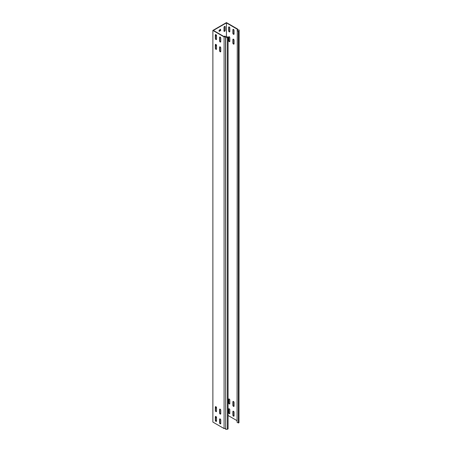 <?xml version="1.0" encoding="UTF-8"?>
<svg xmlns="http://www.w3.org/2000/svg" width="452" height="452" viewBox="0 0 452 452"><rect width="100%" height="100%" fill="white"/><g stroke="black" fill="none" stroke-linecap="round" stroke-linejoin="round"><path stroke-width="0.68" d="M225.169 36.646L225.169 36.55A0.842 0.486 120 0 0 225 36.166A0.842 0.486 120 0 0 224.576 36.211A0.842 0.486 120 0 0 224.158 36.652L213.384 30.431L226.441 22.894L237.283 29.222L237.662 29.081L226.441 22.6L212.875 30.431L224.096 36.911L225.588 36.838L225.729 429.4L228.051 428.976L228.051 37.33L225.729 37.753L225.588 36.838M224.576 26.419A0.842 0.486 120 0 0 223.983 27.448L223.983 30.973A0.842 0.486 120 0 0 224.158 31.357A0.842 0.486 120 0 0 224.802 31.131A0.842 0.486 120 0 0 225.169 30.284L225.169 26.758A0.842 0.486 120 0 0 225 26.374A0.842 0.486 120 0 0 224.576 26.419M220.169 41.985A0.842 0.486 -120 0 0 220.587 42.03A0.842 0.486 -120 0 0 220.762 41.646L220.762 38.121A0.842 0.486 -120 0 0 220.395 37.273A0.842 0.486 -120 0 0 219.751 37.047A0.842 0.486 -120 0 0 219.576 37.431L219.576 40.957A0.842 0.486 -120 0 0 220.169 41.985M220.695 41.923A0.842 0.486 60 0 1 220.423 41.838A0.842 0.486 60 0 1 219.83 40.81L219.83 37.284A0.842 0.486 60 0 1 219.898 37.007M220.169 423.84A0.842 0.486 -120 0 0 220.587 423.88A0.842 0.486 -120 0 0 220.762 423.496L220.762 419.976A0.842 0.486 -120 0 0 220.395 419.128A0.842 0.486 -120 0 0 219.751 418.902A0.842 0.486 -120 0 0 219.576 419.286L219.576 422.812A0.842 0.486 -120 0 0 220.169 423.84M220.695 423.773A0.842 0.486 60 0 1 220.423 423.693A0.842 0.486 60 0 1 219.83 422.665L219.83 419.14A0.842 0.486 60 0 1 219.898 418.863M220.169 414.049A0.842 0.486 -120 0 0 220.587 414.094A0.842 0.486 -120 0 0 220.762 413.71L220.762 410.184A0.842 0.486 -120 0 0 220.395 409.337A0.842 0.486 -120 0 0 219.751 409.111A0.842 0.486 -120 0 0 219.576 409.495L219.576 413.021A0.842 0.486 -120 0 0 220.169 414.049M220.695 413.981A0.842 0.486 60 0 1 220.423 413.902A0.842 0.486 60 0 1 219.83 412.874L219.83 409.348A0.842 0.486 60 0 1 219.898 409.071M220.169 51.777A0.842 0.486 -120 0 0 220.587 51.822A0.842 0.486 -120 0 0 220.762 51.432L220.762 47.912A0.842 0.486 -120 0 0 220.395 47.064A0.842 0.486 -120 0 0 219.751 46.838A0.842 0.486 -120 0 0 219.576 47.223L219.576 50.748A0.842 0.486 -120 0 0 220.169 51.777M220.695 51.709A0.842 0.486 60 0 1 220.423 51.63A0.842 0.486 60 0 1 219.83 50.601L219.83 47.076A0.842 0.486 60 0 1 219.898 46.799M233.481 34.301A0.842 0.486 -120 0 0 233.899 34.341A0.842 0.486 -120 0 0 234.074 33.956L234.074 30.431A0.842 0.486 -120 0 0 233.707 29.589A0.842 0.486 -120 0 0 233.062 29.363A0.842 0.486 -120 0 0 232.887 29.747L232.887 33.273A0.842 0.486 -120 0 0 233.481 34.301M233.209 29.323A0.842 0.486 -120 0 0 233.142 29.6L233.142 33.126A0.842 0.486 -120 0 0 233.735 34.154A0.842 0.486 -120 0 0 234.006 34.233M233.481 416.156A0.842 0.486 -120 0 0 233.899 416.196A0.842 0.486 -120 0 0 234.074 415.812L234.074 412.286A0.842 0.486 -120 0 0 233.707 411.444A0.842 0.486 -120 0 0 233.062 411.218A0.842 0.486 -120 0 0 232.887 411.602L232.887 415.128A0.842 0.486 -120 0 0 233.481 416.156M233.209 411.179A0.842 0.486 -120 0 0 233.142 411.456L233.142 414.981A0.842 0.486 -120 0 0 233.735 416.009A0.842 0.486 -120 0 0 234.006 416.089M233.481 406.365A0.842 0.486 -120 0 0 233.899 406.404A0.842 0.486 -120 0 0 234.074 406.02L234.074 402.495A0.842 0.486 -120 0 0 233.707 401.653A0.842 0.486 -120 0 0 233.062 401.427A0.842 0.486 -120 0 0 232.887 401.811L232.887 405.337A0.842 0.486 -120 0 0 233.481 406.365M233.209 401.387A0.842 0.486 -120 0 0 233.142 401.664L233.142 405.19A0.842 0.486 -120 0 0 233.735 406.218A0.842 0.486 -120 0 0 234.006 406.297M233.481 44.093A0.842 0.486 -120 0 0 233.899 44.132A0.842 0.486 -120 0 0 234.074 43.748L234.074 40.222A0.842 0.486 -120 0 0 233.707 39.38A0.842 0.486 -120 0 0 233.062 39.154A0.842 0.486 -120 0 0 232.887 39.539L232.887 43.064A0.842 0.486 -120 0 0 233.481 44.093M233.209 39.115A0.842 0.486 -120 0 0 233.142 39.392L233.142 42.917A0.842 0.486 -120 0 0 233.735 43.946A0.842 0.486 -120 0 0 234.006 44.025M215.926 411.602A0.842 0.486 -120 0 0 216.35 411.642A0.842 0.486 -120 0 0 216.525 411.258L216.525 407.732A0.842 0.486 -120 0 0 216.158 406.89A0.842 0.486 -120 0 0 215.508 406.664A0.842 0.486 -120 0 0 215.333 407.049L215.333 410.574A0.842 0.486 -120 0 0 215.926 411.602M216.457 411.535A0.842 0.486 60 0 1 216.18 411.456A0.842 0.486 60 0 1 215.587 410.427L215.587 406.902A0.842 0.486 60 0 1 215.655 406.625M229.243 403.918A0.842 0.486 -120 0 0 229.661 403.958A0.842 0.486 -120 0 0 229.836 403.574L229.836 400.048A0.842 0.486 -120 0 0 229.469 399.206A0.842 0.486 -120 0 0 228.819 398.98A0.842 0.486 -120 0 0 228.65 399.365L228.65 402.89A0.842 0.486 -120 0 0 229.243 403.918M228.966 398.941A0.842 0.486 -120 0 0 228.904 399.218L228.904 402.743A0.842 0.486 -120 0 0 229.497 403.772A0.842 0.486 -120 0 0 229.769 403.851M215.926 421.394A0.842 0.486 -120 0 0 216.35 421.433A0.842 0.486 -120 0 0 216.525 421.049L216.525 417.524A0.842 0.486 -120 0 0 216.158 416.682A0.842 0.486 -120 0 0 215.508 416.456A0.842 0.486 -120 0 0 215.333 416.84L215.333 420.366A0.842 0.486 -120 0 0 215.926 421.394M216.457 421.326A0.842 0.486 60 0 1 216.18 421.247A0.842 0.486 60 0 1 215.587 420.219L215.587 416.693A0.842 0.486 60 0 1 215.655 416.416M229.243 413.71A0.842 0.486 -120 0 0 229.661 413.749A0.842 0.486 -120 0 0 229.836 413.365L229.836 409.84A0.842 0.486 -120 0 0 229.469 408.998A0.842 0.486 -120 0 0 228.819 408.772A0.842 0.486 -120 0 0 228.65 409.156L228.65 412.682A0.842 0.486 -120 0 0 229.243 413.71M228.966 408.732A0.842 0.486 -120 0 0 228.904 409.009L228.904 412.535A0.842 0.486 -120 0 0 229.497 413.563A0.842 0.486 -120 0 0 229.769 413.642M215.926 39.539A0.842 0.486 -120 0 0 216.35 39.578A0.842 0.486 -120 0 0 216.525 39.194L216.525 35.668A0.842 0.486 -120 0 0 216.158 34.827A0.842 0.486 -120 0 0 215.508 34.601A0.842 0.486 -120 0 0 215.333 34.985L215.333 38.51A0.842 0.486 -120 0 0 215.926 39.539M216.457 39.471A0.842 0.486 60 0 1 216.18 39.392A0.842 0.486 60 0 1 215.587 38.364L215.587 34.838A0.842 0.486 60 0 1 215.655 34.561M229.243 31.855A0.842 0.486 -120 0 0 229.661 31.894A0.842 0.486 -120 0 0 229.836 31.51L229.836 27.984A0.842 0.486 -120 0 0 229.469 27.143A0.842 0.486 -120 0 0 228.819 26.917A0.842 0.486 -120 0 0 228.65 27.301L228.65 30.826A0.842 0.486 -120 0 0 229.243 31.855M228.966 26.877A0.842 0.486 -120 0 0 228.904 27.154L228.904 30.679A0.842 0.486 -120 0 0 229.497 31.708A0.842 0.486 -120 0 0 229.769 31.787M215.926 49.33A0.842 0.486 -120 0 0 216.35 49.37A0.842 0.486 -120 0 0 216.525 48.985L216.525 45.46A0.842 0.486 -120 0 0 216.158 44.618A0.842 0.486 -120 0 0 215.508 44.392A0.842 0.486 -120 0 0 215.333 44.776L215.333 48.302A0.842 0.486 -120 0 0 215.926 49.33M216.457 49.262A0.842 0.486 60 0 1 216.18 49.183A0.842 0.486 60 0 1 215.587 48.155L215.587 44.629A0.842 0.486 60 0 1 215.655 44.352M229.243 41.646A0.842 0.486 -120 0 0 229.661 41.686A0.842 0.486 -120 0 0 229.836 41.301L229.836 37.776A0.842 0.486 -120 0 0 229.469 36.934A0.842 0.486 -120 0 0 228.819 36.708A0.842 0.486 -120 0 0 228.65 37.092L228.65 40.618A0.842 0.486 -120 0 0 229.243 41.646M228.966 36.669A0.842 0.486 -120 0 0 228.904 36.945L228.904 40.471A0.842 0.486 -120 0 0 229.497 41.499A0.842 0.486 -120 0 0 229.769 41.578M215.723 420.727L216.525 420.27M212.875 30.431L212.875 422.078L213.299 422.326L224.096 428.558L224.096 36.911M226.441 36.584L226.441 22.894M228.051 415.467L237.074 420.676M215.587 46.172A0.842 0.486 120 0 0 215.841 45.46L215.841 44.392M215.587 36.38A0.842 0.486 120 0 0 215.841 35.668L215.841 34.601M215.587 408.444A0.842 0.486 120 0 0 215.841 407.732L215.841 406.664M215.587 418.236A0.842 0.486 120 0 0 215.841 417.524L215.841 416.456M220.508 30.137L220.593 29.21L219.067 30.284L219.237 31.363L220.593 30.578L220.508 29.256M220.762 30.284L220.593 30.578M220.593 413.608L220.271 413.795M224.915 36.663L224.915 36.403A0.842 0.486 120 0 0 224.853 36.126M224.051 31.25A0.842 0.486 120 0 0 224.915 30.137L224.915 26.617A0.842 0.486 120 0 0 224.853 26.34M219.067 31.165L220.339 30.431M220.508 413.947L220.508 413.659M237.662 29.945L237.662 29.081M237.074 30.595L238.39 31.357L238.972 31.024L239.125 30.018L238.972 422.671L238.39 423.004L237.074 422.241L237.283 29.222M239.125 30.018L237.532 29.939L237.639 29.239M238.39 423.004L238.39 31.357M238.972 422.671L238.972 31.024M224.345 36.691L226.729 36.572L228.051 37.33M225.729 37.753L225.729 429.4M224.096 428.558L225.588 428.479M227.469 429.31L227.469 37.669"/></g></svg>

